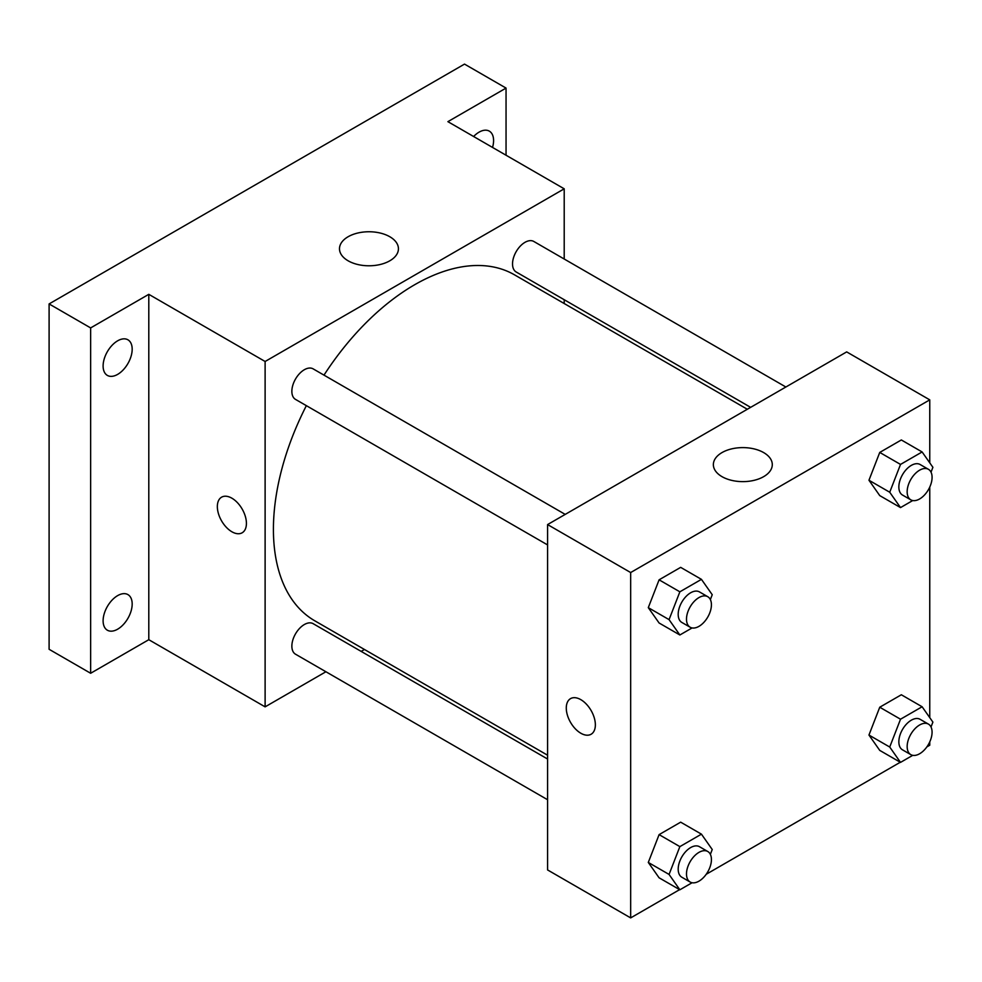 <?xml version="1.0" encoding="UTF-8"?>
<svg xmlns="http://www.w3.org/2000/svg" width="982" height="982" viewBox="0 0 982 982"><rect width="100%" height="100%" fill="white"/><g stroke="black" fill="none" stroke-linecap="round" stroke-linejoin="round"><path stroke-width="1.47" d="M325.914 671.749L265.115 706.856L148.798 639.699L90.639 673.271L49.1 649.286L49.1 303.929L464.511 64.1L506.049 88.085L506.049 155.23M364.457 649.495L361.167 651.397M117.644 629.192A20.561 11.87 -60 0 1 107.357 630.211A20.561 11.87 -60 0 1 104.215 613.738A20.561 11.87 -60 0 1 117.644 595.62A20.561 11.87 -60 0 1 127.918 594.601A20.561 11.87 -60 0 1 131.072 611.074A20.561 11.87 -60 0 1 117.644 629.192M117.644 374.387A20.561 11.87 -60 0 1 107.357 375.406A20.561 11.87 -60 0 1 104.215 358.933A20.561 11.87 -60 0 1 117.644 340.815A20.561 11.87 -60 0 1 127.918 339.797A20.561 11.87 -60 0 1 131.072 356.27A20.561 11.87 -60 0 1 117.644 374.387M148.798 639.699L148.798 294.33L90.639 327.914L49.1 303.929M90.639 673.271L90.639 327.914M265.115 706.856L265.115 361.486L148.798 294.33M265.115 361.486L564.208 188.814L447.89 121.658L506.049 88.085M348.119 260.795A29.472 17.013 180 0 1 339.49 248.765A29.472 17.013 180 0 1 368.962 231.752A29.472 17.013 180 0 1 398.434 248.765A29.472 17.013 180 0 1 380.243 264.489A29.472 17.013 180 0 1 348.119 260.795M473.619 136.51A20.561 11.87 -60 0 1 479.044 132.165A20.561 11.87 -60 0 1 489.331 131.146A20.561 11.87 -60 0 1 492.534 147.435M306.359 405.652A199.739 115.324 120 0 0 273.413 529.372A199.739 115.324 120 0 0 314.792 620.808L547.588 755.219M747.327 409.261L514.531 274.85A199.739 115.324 120 0 0 323.986 375.136M564.208 188.814L564.208 259.015M564.208 299.719L564.208 303.524M785.87 387.006L533.803 241.462A17.627 10.176 120 0 0 520.215 246.187A17.627 10.176 120 0 0 512.53 263.925A17.627 10.176 120 0 0 516.176 271.989L750.629 407.346M547.588 759.025L313.135 623.668A17.627 10.176 120 0 0 299.559 628.394A17.627 10.176 120 0 0 291.863 646.119A17.627 10.176 120 0 0 295.508 654.196L547.588 799.729M547.588 544.924L295.508 399.392A17.627 10.176 -60 0 1 295.508 379.04A17.627 10.176 -60 0 1 313.135 368.864L565.215 514.396M246.421 523.381A20.561 11.87 60 0 1 242.161 532.784A20.561 11.87 60 0 1 221.601 520.914A20.561 11.87 60 0 1 221.601 497.174A20.561 11.87 60 0 1 237.448 502.686A20.561 11.87 60 0 1 246.421 523.381M242.161 532.784A20.561 11.87 60 0 1 221.601 520.914A20.561 11.87 60 0 1 221.601 497.174M679.605 889.643L630.665 917.9L547.588 869.942L547.588 524.572L846.68 351.9L929.758 399.858L929.758 462.841M929.758 741.889L929.758 745.228L926.873 746.885M900.273 762.253L706.205 874.287M879.749 495.603L868.96 480.247L879.749 452.432L901.341 439.961L879.749 452.432L868.96 480.247L879.749 495.603L900.519 507.596L889.729 492.24L900.519 464.425L922.11 451.953L932.9 467.309L931.022 472.17M659.094 877.798L648.292 862.442L659.094 834.626L680.673 822.167L659.094 834.626L648.292 862.442L659.094 877.798L679.863 889.79L669.061 874.434L679.863 846.619L701.443 834.16L712.232 849.516L710.354 854.365M929.758 487.097L929.758 717.646M630.665 917.9L630.665 572.543L929.758 399.858M879.749 750.395L868.96 735.052L879.749 707.224L901.341 694.765L879.749 707.224L868.96 735.052L879.749 750.395L900.519 762.388L889.729 747.032L900.519 719.217L922.11 706.758L932.9 722.114L931.022 726.962M659.094 622.993L648.292 607.649L659.094 579.822L680.673 567.363L659.094 579.822L648.292 607.649L659.094 622.993L679.863 634.986L669.061 619.63L679.863 591.815L701.443 579.355L712.232 594.711L710.354 599.56M630.665 572.543L547.588 524.572M721.991 476.651A29.472 17.013 180 0 1 713.362 464.621A29.472 17.013 180 0 1 742.822 447.608A29.472 17.013 180 0 1 772.294 464.621A29.472 17.013 180 0 1 754.102 480.333A29.472 17.013 180 0 1 721.991 476.651M595.362 724.839A20.561 11.87 60 0 1 591.103 734.254A20.561 11.87 60 0 1 570.542 722.384A20.561 11.87 60 0 1 570.542 698.632A20.561 11.87 60 0 1 586.377 704.143A20.561 11.87 60 0 1 595.362 724.839M591.103 734.241A20.561 11.87 60 0 1 570.542 722.371A20.561 11.87 60 0 1 570.542 698.632M692.077 627.94L679.863 634.986M707.777 596.712L699.466 591.913A17.627 10.176 120 0 0 685.878 596.626A17.627 10.176 120 0 0 678.194 614.364A17.627 10.176 120 0 0 681.839 622.441L690.15 627.228A17.627 10.176 120 0 0 707.777 617.052A17.627 10.176 120 0 0 707.777 596.712A17.627 10.176 120 0 0 694.188 601.426A17.627 10.176 120 0 0 686.492 619.163A17.627 10.176 120 0 0 690.15 627.228M669.061 619.63L648.292 607.649M679.863 591.815L659.094 579.822M701.443 579.355L680.673 567.363M912.732 500.538L900.519 507.596M928.432 469.31L920.122 464.511A17.627 10.176 120 0 0 906.546 469.236A17.627 10.176 120 0 0 898.849 486.974A17.627 10.176 120 0 0 902.507 495.038L910.805 499.838A17.627 10.176 120 0 0 928.432 489.662A17.627 10.176 120 0 0 928.432 469.31A17.627 10.176 120 0 0 914.856 474.024A17.627 10.176 120 0 0 907.159 491.761A17.627 10.176 120 0 0 910.805 499.838M889.729 492.24L868.96 480.247M900.519 464.425L879.749 452.432M922.11 451.953L901.341 439.961M692.077 882.744L679.863 889.79M707.777 851.504L699.466 846.705A17.627 10.176 120 0 0 685.878 851.431A17.627 10.176 120 0 0 678.194 869.168A17.627 10.176 120 0 0 681.839 877.233L690.15 882.032A17.627 10.176 120 0 0 707.777 871.856A17.627 10.176 120 0 0 707.777 851.504A17.627 10.176 120 0 0 694.188 856.23A17.627 10.176 120 0 0 686.492 873.968A17.627 10.176 120 0 0 690.15 882.032M669.061 874.434L648.292 862.442M679.863 846.619L659.094 834.626M701.443 834.16L680.673 822.167M912.732 755.342L900.519 762.388M928.432 724.115L920.122 719.315A17.627 10.176 120 0 0 906.546 724.029A17.627 10.176 120 0 0 898.849 741.766A17.627 10.176 120 0 0 902.507 749.843L910.805 754.63A17.627 10.176 120 0 0 928.432 744.454A17.627 10.176 120 0 0 928.432 724.115A17.627 10.176 120 0 0 914.856 728.828A17.627 10.176 120 0 0 907.159 746.566A17.627 10.176 120 0 0 910.805 754.63M889.729 747.032L868.96 735.052M900.519 719.217L879.749 707.224M922.11 706.758L901.341 694.765"/></g></svg>
